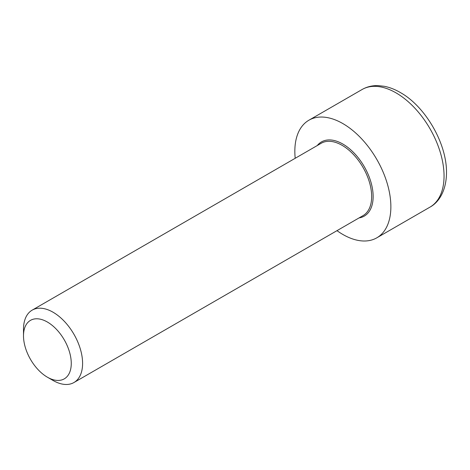 <?xml version="1.0" encoding="UTF-8"?>
<svg xmlns="http://www.w3.org/2000/svg" width="470" height="470" viewBox="0 0 470 470"><rect width="100%" height="100%" fill="white"/><g stroke="black" fill="none" stroke-linecap="round" stroke-linejoin="round"><path stroke-width="0.7" d="M47.382 377.187L53.045 380.459A41.783 24.123 -120 0 0 73.943 382.527A41.783 24.123 -120 0 0 82.597 363.398A41.783 24.123 -120 0 0 64.355 321.345A41.783 24.123 -120 0 0 32.154 310.153A41.783 24.123 -120 0 0 23.5 329.282L23.5 335.821A33.775 19.499 60 0 1 47.382 322.032A33.775 19.499 60 0 1 71.264 363.398A33.775 19.499 60 0 1 47.382 377.187A33.775 19.499 60 0 1 23.5 335.821M336.984 230.658A67.903 39.204 -120 0 0 376.805 237.826A67.903 39.204 -120 0 0 390.87 206.741A67.903 39.204 -120 0 0 361.23 138.409A67.903 39.204 -120 0 0 308.902 120.214A67.903 39.204 -120 0 0 295.201 158.284M359.045 217.921A42.829 24.728 -120 0 0 373.139 196.507A42.829 24.728 -120 0 0 351.284 150.3A42.829 24.728 -120 0 0 317.262 145.547M32.154 310.153L321.221 143.262A41.783 24.123 60 0 1 353.422 154.454A41.783 24.123 60 0 1 371.664 196.507A41.783 24.123 60 0 1 363.01 215.636L73.943 382.527M429.991 207.117C438.915 202.353 446.388 190.62 446.5 172.625C446.823 143.18 425.18 106.537 400.745 92.772C395.305 89.547 389.836 87.391 384.348 86.304L378.062 85.611C372.246 85.464 366.923 86.762 362.088 89.512A67.903 39.204 60 0 1 414.411 107.701A67.903 39.204 60 0 1 444.05 176.038A67.903 39.204 60 0 1 429.991 207.117L376.805 237.826M362.088 89.512L308.902 120.214"/></g></svg>
